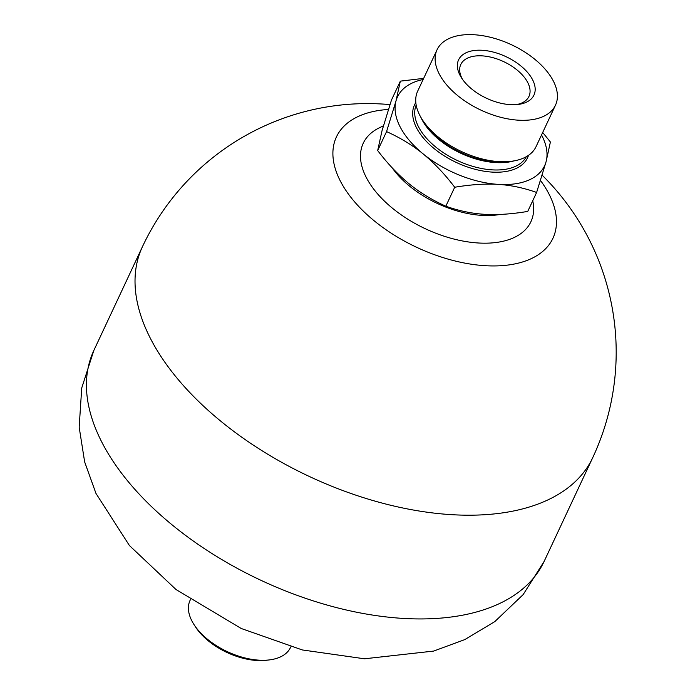 <?xml version="1.0" encoding="UTF-8"?>
<svg xmlns="http://www.w3.org/2000/svg" width="695" height="695" viewBox="0 0 695 695"><rect width="100%" height="100%" fill="white"/><g stroke="black" fill="none" stroke-linecap="round" stroke-linejoin="round"><path stroke-width="1.04" d="M540.493 180.483A119.531 65.973 -154.9 0 1 502.407 265.612A119.531 65.973 -154.9 0 1 349.003 194.852A119.531 65.973 -154.9 0 1 386.767 109.575A119.531 65.973 -154.9 0 1 388.409 109.463M532.735 200.759A92.565 51.091 -154.9 0 1 476.344 242.85A92.565 51.091 -154.9 0 1 373.015 188.197A92.565 51.091 -154.9 0 1 379.383 127.776L383.397 125.83M500.192 214.425A77.857 42.977 -154.9 0 1 393.214 169.285A77.857 42.977 -154.9 0 1 392.041 167.66M516.246 104.632A37.643 20.772 25.1 0 0 528.956 96.423A37.643 20.772 25.1 0 0 503.684 61.646A37.643 20.772 25.1 0 0 460.785 64.487A37.643 20.772 25.1 0 0 462.609 79.508M510.2 104.641A41.604 22.961 -154.9 0 1 461.584 77.996A41.604 22.961 -154.9 0 1 477.222 50.24A41.604 22.961 -154.9 0 1 529.382 74.678A41.604 22.961 -154.9 0 1 518.062 104.459A41.604 22.961 -154.9 0 1 510.2 104.641M400.337 81.141L391.45 100.106L381.998 130.808L377.68 150.554C387.358 163.368 397.861 174.471 409.181 183.862C419.728 192.472 431.942 199.925 445.825 206.215C458.743 210.793 471.54 213.487 484.215 214.295C496.89 215.102 511.398 214.147 527.74 211.419L536.618 192.454C523.7 187.876 510.903 185.183 498.228 184.375C485.553 183.567 471.045 184.531 454.704 187.25C445.026 174.436 434.523 163.334 423.203 153.942C412.656 145.333 400.442 137.879 386.559 131.59L396.011 100.888L400.337 81.141L423.655 78.37M445.825 206.215L454.704 187.25M542.699 132.467L550.397 142.006L546.07 161.753L536.618 192.454M377.68 150.554L386.559 131.59M423.125 79.499A81.228 44.828 25.1 0 0 396.011 100.888A81.228 44.828 25.1 0 0 423.203 153.942A81.228 44.828 25.1 0 0 498.228 184.375A81.228 44.828 25.1 0 0 546.07 161.753A81.228 44.828 25.1 0 0 541.535 134.96M543.768 116.265A65.373 36.079 -154.9 0 1 468.734 103.503A65.373 36.079 -154.9 0 1 437.068 49.736A65.373 36.079 -154.9 0 1 511.581 44.793A65.373 36.079 -154.9 0 1 555.47 105.197A65.373 36.079 -154.9 0 1 543.768 116.265M437.068 49.736L417.66 91.175A65.373 36.079 25.1 0 0 422.352 119.74A65.373 36.079 25.1 0 0 498.741 161.605A65.373 36.079 25.1 0 0 511.112 161.318A65.373 36.079 25.1 0 0 524.36 157.704A65.373 36.079 25.1 0 0 536.062 146.636L555.47 105.197M290.797 646.88L290.527 647.453A55.47 30.615 -154.9 0 1 269.347 659.911A55.47 30.615 -154.9 0 1 267.175 660.128A55.47 30.615 -154.9 0 1 194.044 624.64A55.47 30.615 -154.9 0 1 190.056 600.393L190.326 599.82M269.347 659.911L266.567 660.25A52.299 28.869 -154.9 0 1 195.564 626.986L194.044 624.64M544.124 561.412A248.628 137.228 -154.9 0 1 260.764 580.221A248.628 137.228 -154.9 0 1 93.834 350.48L81.723 388.001L79.169 427.19L84.651 461.914L95.98 493.459L129.444 545.558L176.035 589.534L241.261 628.506L302.299 649.947L364.484 658.791L433.654 651.076L464.764 639.609L494.77 621.634L523.126 594.642L544.124 561.412L592.713 457.684A248.628 137.228 -154.9 0 1 309.362 476.483A248.628 137.228 -154.9 0 1 142.423 246.751L93.834 350.48M416.175 105.127A60.821 33.569 25.1 0 0 434.271 145.802A60.821 33.569 25.1 0 0 491.964 169.849A60.821 33.569 25.1 0 0 526.289 156.705M415.818 102.539A62.402 34.446 25.1 0 0 430.526 145.455A62.402 34.446 25.1 0 0 491.93 172.082A62.402 34.446 25.1 0 0 528.504 155.324M422.352 119.74L424.315 122.78A61.282 33.82 25.1 0 0 495.926 162.022A61.282 33.82 25.1 0 0 507.515 161.753L511.112 161.318M420.875 117.325A60.821 33.569 25.1 0 0 495.37 162.569A60.821 33.569 25.1 0 0 513.909 160.91M592.713 457.684A248.628 248.628 0 0 0 542.143 175.192M389.982 104.606A248.628 248.628 0 0 0 142.423 246.751"/></g></svg>
